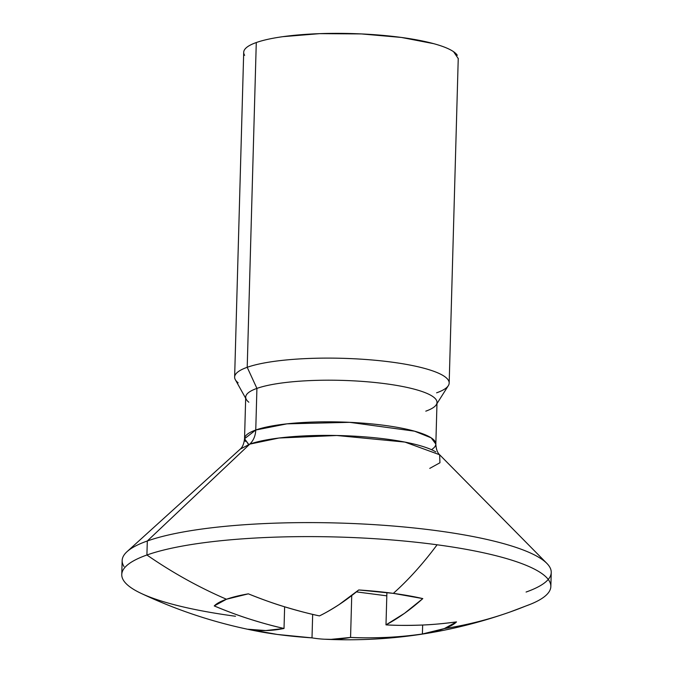 <?xml version="1.0" encoding="UTF-8"?>
<svg xmlns="http://www.w3.org/2000/svg" width="673" height="673" viewBox="0 0 673 673"><rect width="100%" height="100%" fill="white"/><g stroke="black" fill="none" stroke-linecap="round" stroke-linejoin="round"><path stroke-width="1.01" d="M248.615 444.55L244.543 438.72L255.757 430.013L244.543 438.729L255.757 430.013L286.967 423.839L349.607 422.333L414.543 431.174L431.166 437.837L435.843 444.071L431.166 437.837L414.534 431.174L349.607 422.333L286.967 423.847L255.757 430.013A95.684 19.408 1.6 0 1 357.17 422.745A95.684 19.408 1.6 0 1 435.01 441.379A95.684 19.408 1.6 0 1 432.167 449.185M530.989 604.034A214.628 43.526 -178.4 0 0 437.105 544.785A484.955 220.744 97.7 0 1 393.335 593.367A123.411 25.027 1.6 0 1 422.804 598.6L404.481 613.347L385.991 624.872C395.379 625.478 407.19 625.537 421.441 625.074C431.284 624.746 442.969 623.686 456.504 621.902A123.411 25.027 1.6 0 1 444.273 628.599A484.955 420.457 70.5 0 0 510.168 611.959A484.955 420.457 -109.5 0 1 444.273 628.599A123.411 25.027 1.6 0 1 422.4 633.991L422.652 625.024L422.4 633.991A483.433 422.972 69.6 0 1 350.566 637.432L331.108 639.35L324.268 639.215M435.759 451.861A101.976 20.678 -178.4 0 0 347.201 435.818A101.976 20.678 -178.4 0 0 249.792 444.121L147.303 540.991A214.628 43.526 1.6 0 1 352.316 523.51A214.628 43.526 1.6 0 1 538.72 557.269A214.628 43.526 1.6 0 1 526.084 592.047A214.628 43.526 -178.4 0 0 549.37 566.473A214.628 43.526 -178.4 0 0 374.777 524.688A214.628 43.526 -178.4 0 0 147.303 540.991L146.916 554.998A484.955 420.457 70.5 0 0 226.473 599.239L214.241 605.927A483.433 415.157 71.3 0 0 284.023 628.464A483.433 212.71 97.4 0 1 247.933 629.238L277.411 634.462L312.011 637.869L312.667 614.382L312.011 637.869A123.411 25.027 1.6 0 1 277.411 634.462A123.411 25.027 1.6 0 1 258.382 631.417A123.411 25.027 1.6 0 1 247.933 629.238L265.81 630.551L284.023 628.464C274.677 626.47 262.95 623.257 248.842 618.815C239.1 615.761 227.558 611.471 214.241 605.927A123.411 25.027 1.6 0 1 226.473 599.239L248.345 593.838C261.932 599.281 273.684 603.504 283.602 606.491C298.03 610.823 309.975 613.961 319.448 615.904C324.605 613.448 331.183 609.662 339.175 604.539L358.734 589.96A123.411 25.027 1.6 0 1 393.335 593.367A484.955 220.744 -82.3 0 0 437.105 544.785A214.628 43.526 1.6 0 1 548.975 580.479A214.628 43.526 1.6 0 1 525.697 606.053A484.955 420.457 -109.5 0 1 510.168 611.959M436.171 399.754A95.684 19.408 -178.4 0 0 358.33 381.128A95.684 19.408 -178.4 0 0 256.918 388.397L255.757 430.013C255.513 435.768 253.519 440.47 249.792 444.121L240.168 449.185C242.507 447.267 243.963 443.785 244.543 438.729L245.704 397.104M449.177 382.971A107.31 21.763 -178.4 0 0 367.946 359.643A107.31 21.763 -178.4 0 0 247.21 367.298L256.918 388.397A95.684 19.408 1.6 0 1 364.573 381.566A95.684 19.408 1.6 0 1 437.004 402.361A95.684 19.408 1.6 0 1 425.79 411.161M457.312 55.287A107.31 21.763 -178.4 0 0 370.015 34.399A107.31 21.763 -178.4 0 0 256.278 42.542L247.21 367.298A107.31 21.763 1.6 0 1 360.947 359.155A107.31 21.763 1.6 0 1 448.243 380.043A107.31 21.763 1.6 0 1 436.6 392.83M422.4 633.991L444.273 628.599L456.504 621.902A483.433 415.266 -108.7 0 1 385.991 624.872L386.899 592.551L385.991 624.872A483.433 212.71 -82.6 0 0 422.804 598.6L393.335 593.367L358.734 589.96A483.433 227.331 97.9 0 1 319.448 615.904A483.433 422.88 -110.4 0 1 248.345 593.838A123.411 25.027 1.6 0 0 226.473 599.239A484.955 420.457 -109.5 0 1 146.916 554.998A214.628 43.526 1.6 0 1 437.105 544.785A214.628 43.526 -178.4 0 0 146.916 554.998A214.628 43.526 -178.4 0 0 140.464 593.064M249.035 444.836L244.543 438.729M386.681 637.398C372.119 637.97 360.08 637.987 350.566 637.432L351.735 595.563L350.566 637.432A483.433 227.323 -82.1 0 1 312.011 637.869M429.761 468.383L439.949 462.763L439.62 454.755L404.927 442.085L336.82 435.498L279.001 438.014L249.792 444.121C253.519 440.47 255.513 435.768 255.757 430.013L286.967 423.847L349.607 422.333L414.534 431.174L431.166 437.837L435.843 444.071L437.004 402.446M235.5 616.258A214.628 43.526 1.6 0 1 123.63 580.572A214.628 43.526 1.6 0 1 146.916 554.998L147.303 540.991L249.792 444.121M147.303 540.991A214.628 43.526 -178.4 0 0 124.025 566.565M244.198 50.357C245.569 47.514 249.599 44.914 256.278 42.542C262.966 40.178 271.799 38.218 282.778 36.679L319.658 33.65L361.3 33.919L401.377 37.444L433.782 43.686C442.826 46.159 449.421 48.826 453.577 51.703L458.237 58.576M235.567 380.094A107.31 21.763 1.6 0 1 247.21 367.298L256.278 42.542A107.31 21.763 -178.4 0 0 244.636 55.329M248.825 402.218A95.684 19.408 1.6 0 1 256.918 388.397L247.21 367.298A107.31 21.763 -178.4 0 0 238.141 382.811M245.376 441.412A95.684 19.408 1.6 0 1 255.757 430.013L256.918 388.397A95.684 19.408 -178.4 0 0 246.537 399.796M284.023 628.464L284.629 606.81L284.023 628.464M386.807 595.841L356.387 591.878L386.807 595.841M324.571 639.232C388.22 642.21 450.102 633.116 510.227 611.934L530.534 604.219M436.97 403.615L448.336 385.646M449.177 383.063L458.246 58.307M550.851 586.52L551.237 572.513M435.843 444.071C436.138 449.152 437.391 452.71 439.62 454.755L546.838 563.368M141.052 593.342C178.597 611.059 217.816 623.77 258.71 631.476M240.168 449.185L127.054 551.641M121.763 574.532L122.15 560.525M234.633 377.073L243.702 52.317M245.67 398.265L235.331 379.69"/></g></svg>
